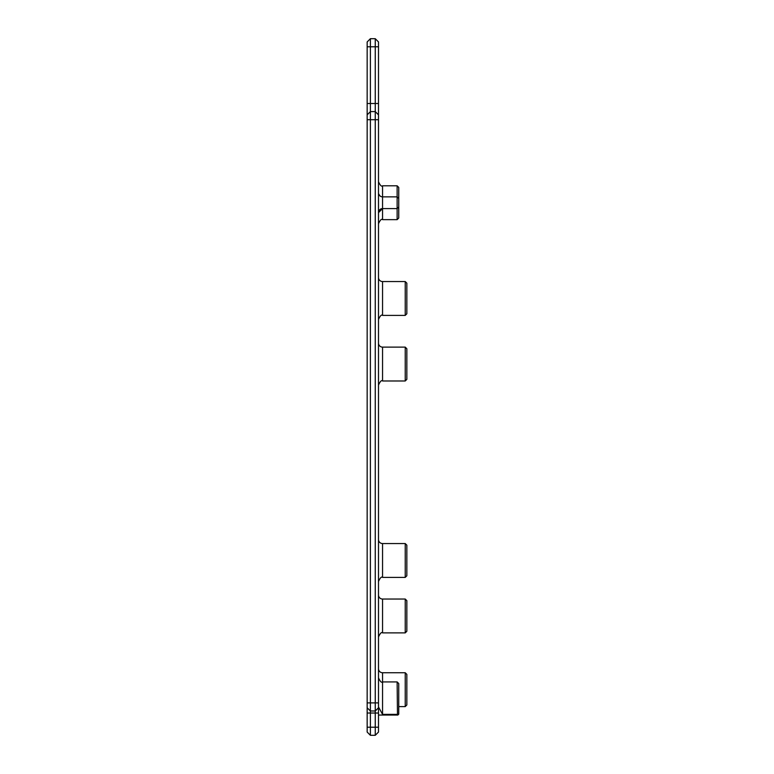 <?xml version="1.0" encoding="UTF-8"?>
<svg xmlns="http://www.w3.org/2000/svg" width="774" height="774" viewBox="0 0 774 774"><rect width="100%" height="100%" fill="white"/><g stroke="black" fill="none" stroke-linecap="round" stroke-linejoin="round"><path stroke-width="1.16" d="M367.157 727.202L367.157 732.059L370.398 735.3L370.398 710.996L367.157 707.755L367.157 727.202L375.255 727.202L375.255 735.3L370.398 735.3M367.157 114.842L370.398 111.601L375.255 111.601L375.255 710.996L370.398 710.996L370.398 38.7L367.157 41.941L367.157 707.755M375.255 710.996L375.255 727.202L378.496 727.202L378.496 707.755L375.255 710.996M378.496 727.202L378.496 732.059L375.255 735.3M378.496 707.755L378.496 114.842L375.255 111.601L375.255 46.798L367.157 46.798M378.496 114.842L378.496 41.941L375.255 38.7L375.255 46.798L378.496 46.798M370.398 38.7L375.255 38.7M397.855 715.05L398.745 714.16L398.745 683.539L397.13 681.923L397.478 715.05L397.13 714.383L382.549 714.383L378.496 706.952M378.496 715.05L397.478 715.05M406.843 313.789L406.843 283.168L405.228 281.552L405.228 315.405L406.843 313.789M406.843 704.979L406.843 674.367L405.228 672.741L405.228 706.604L406.843 704.979M406.843 575.788L406.843 545.167L405.228 543.551L405.228 577.404L406.843 575.788M406.843 631.274L406.843 600.653L405.228 599.037L405.228 632.89L406.843 631.274M406.843 379.366L406.843 348.745L405.228 347.12L405.228 380.982L406.843 379.366M398.745 198.473L398.745 187.414L397.13 185.799L397.13 196.857L382.549 196.857L397.13 196.857L397.13 219.652L398.745 218.036L398.745 206.977L397.13 208.593L398.745 206.977L397.13 208.593L398.745 206.977L398.745 198.473L397.13 196.857L382.549 196.857A4.054 4.054 0 0 1 378.496 192.803A4.054 4.054 0 0 0 382.549 196.857L382.549 185.799L397.13 185.799M397.13 219.652L382.549 219.652L382.549 208.593L378.496 212.647A4.054 4.054 0 0 1 382.549 208.593L397.13 208.593M380.121 196.045L378.67 193.984M405.228 380.982L382.549 380.982L382.549 347.12A4.054 4.054 0 0 1 378.496 343.076M405.228 315.405L382.549 315.405L382.549 281.552A4.054 4.054 0 0 1 378.496 277.498M405.228 632.89L382.549 632.89L382.549 599.037A4.054 4.054 0 0 1 378.496 594.983M405.228 577.404L382.549 577.404L382.549 543.551A4.054 4.054 0 0 1 378.496 539.497M382.549 715.05L382.549 672.741A4.054 4.054 0 0 1 378.496 668.697M378.496 713.028L367.157 713.028M378.496 702.898L367.157 702.898M378.496 119.699L367.157 119.699M378.496 103.503L367.157 103.503M382.549 208.593L382.549 196.857M382.549 281.552L405.228 281.552M398.745 706.604L405.228 706.604M382.549 672.741L405.228 672.741M382.549 543.551L405.228 543.551M382.549 599.037L405.228 599.037M378.496 677.869C380.208 681.604 381.563 682.949 382.549 681.923L397.13 681.923M382.549 347.12L405.228 347.12M382.549 185.799C381.563 186.824 380.208 185.479 378.496 181.745M382.549 219.652C381.563 218.626 380.208 219.971 378.496 223.705M382.549 380.982C381.611 379.908 380.266 381.263 378.496 385.036M382.549 315.405C381.563 314.379 380.208 315.724 378.496 319.459M382.549 632.89C381.563 631.865 380.208 633.209 378.496 636.944M382.549 577.404C381.563 576.378 380.208 577.723 378.496 581.458"/></g></svg>
